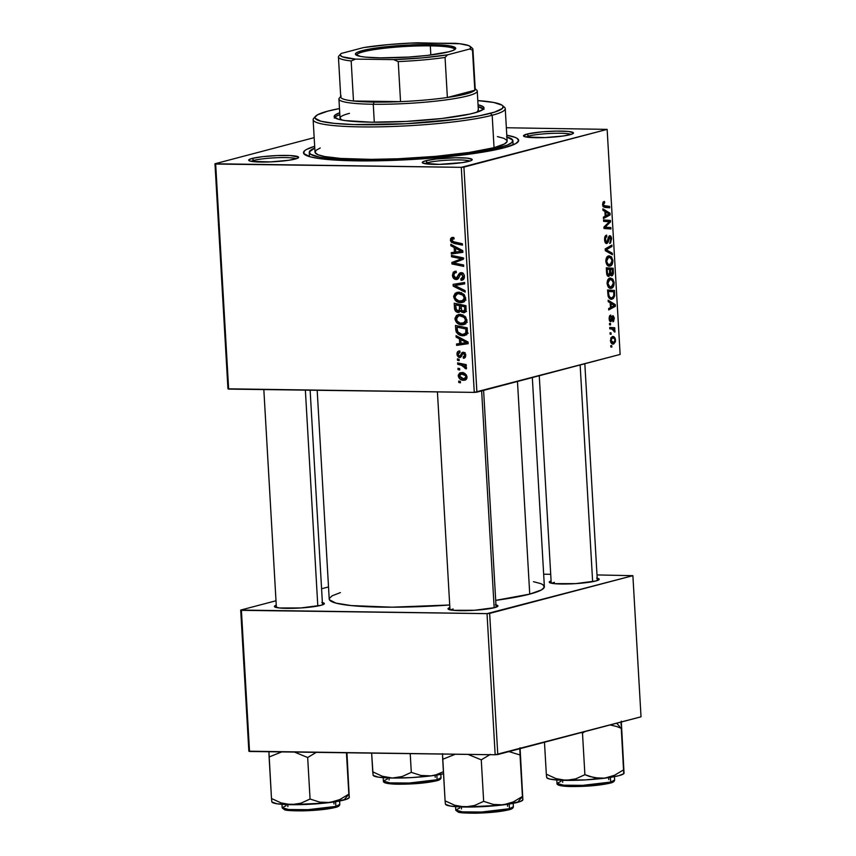 <?xml version="1.0" encoding="UTF-8"?>
<svg xmlns="http://www.w3.org/2000/svg" width="856" height="856" viewBox="0 0 856 856"><rect width="100%" height="100%" fill="white"/><g stroke="black" fill="none" stroke-linecap="round" stroke-linejoin="round"><path stroke-width="1.28" d="M528.676 136.051A23.091 2.771 -3.3 0 0 526.055 137.003A23.091 2.771 176.7 0 1 528.676 136.051L528.751 137.377L528.676 136.051A23.091 2.771 176.7 0 1 552.045 133.376A23.091 2.771 176.7 0 1 571.048 134.413A23.091 2.771 -3.3 0 0 552.045 133.376A23.091 2.771 -3.3 0 0 528.676 136.051L526.9 134.114L528.676 136.051M570.053 134.692A25.017 3.007 176.7 0 1 543.517 137.634A25.017 3.007 176.7 0 1 523.712 136.2A25.017 3.007 176.7 0 1 526.9 134.114L523.551 136.008L526.033 137.003L545.111 137.581L563.601 135.944L572.097 134.05L573.402 132.808L568.363 131.46L556.603 131.096L542.115 131.856L526.9 134.114A25.017 3.007 176.7 0 1 556.357 131.107A25.017 3.007 176.7 0 1 573.295 133.343A25.017 3.007 176.7 0 1 570.053 134.692M427.444 162.704A23.091 2.771 -3.3 0 0 424.822 163.667A23.091 2.771 176.7 0 1 427.444 162.704L427.519 164.031L427.444 162.704A23.091 2.771 176.7 0 1 450.812 160.029A23.091 2.771 176.7 0 1 469.816 161.067A23.091 2.771 -3.3 0 0 450.812 160.029A23.091 2.771 -3.3 0 0 427.444 162.704L425.667 160.778L427.444 162.704M468.82 161.356A25.017 3.007 176.7 0 1 442.285 164.299A25.017 3.007 176.7 0 1 422.479 162.854A25.017 3.007 176.7 0 1 425.667 160.778L422.5 162.062L423.089 163.207L439.117 164.373L462.368 162.597L470.864 160.703L472.17 159.462L467.13 158.114L455.381 157.761L436.293 158.981L425.667 160.778A25.017 3.007 176.7 0 1 455.125 157.761A25.017 3.007 176.7 0 1 472.063 159.997A25.017 3.007 176.7 0 1 468.82 161.356M253.847 160.382A23.091 2.771 -3.3 0 0 251.225 161.335A23.091 2.771 176.7 0 1 253.847 160.382L253.922 161.709L253.847 160.382A23.091 2.771 176.7 0 1 277.216 157.707A23.091 2.771 176.7 0 1 296.219 158.745A23.091 2.771 -3.3 0 0 277.216 157.707A23.091 2.771 -3.3 0 0 253.847 160.382L252.081 158.446L253.847 160.382M295.224 159.034A25.017 3.007 176.7 0 1 268.688 161.966A25.017 3.007 176.7 0 1 248.882 160.532A25.017 3.007 176.7 0 1 252.081 158.446L248.903 159.74L248.721 160.34L251.204 161.335L270.282 161.912L288.772 160.275L297.267 158.381L298.584 157.14L290.195 155.546L277.023 155.567L262.706 156.659L252.081 158.446A25.017 3.007 176.7 0 1 281.538 155.439A25.017 3.007 176.7 0 1 298.466 157.675A25.017 3.007 176.7 0 1 295.224 159.034M322.37 602.549A25.017 3.007 176.7 0 1 324.199 603.972A25.017 3.007 176.7 0 1 320.957 605.32A25.017 3.007 176.7 0 1 294.421 608.263A25.017 3.007 176.7 0 1 274.615 606.829A25.017 3.007 176.7 0 1 276.263 605.213L274.455 606.637L279.505 607.985L300.905 607.953L320.957 605.32L324.135 604.036L323.536 602.892L321.835 602.442M597.199 578.217A25.017 3.007 176.7 0 1 599.029 579.64A25.017 3.007 176.7 0 1 595.787 580.989A25.017 3.007 176.7 0 1 569.251 583.931A25.017 3.007 176.7 0 1 549.445 582.497A25.017 3.007 176.7 0 1 551.093 580.882L549.285 582.305L554.335 583.653L575.735 583.621L595.787 580.989L599.136 579.105L596.653 578.11M453.177 609.001A23.091 2.771 -3.3 0 0 450.556 609.964A23.091 2.771 176.7 0 1 453.177 609.001M495.966 604.882A25.017 3.007 176.7 0 1 497.796 606.294A25.017 3.007 176.7 0 1 494.554 607.653A25.017 3.007 176.7 0 1 468.018 610.596A25.017 3.007 176.7 0 1 448.212 609.151A25.017 3.007 176.7 0 1 449.86 607.535L448.052 608.958L453.102 610.317L474.502 610.275L494.554 607.653L497.732 606.358L497.133 605.224L495.431 604.764M504.002 147.821A107.76 12.936 176.7 0 1 389.705 160.489A107.76 12.936 176.7 0 1 304.361 154.294A107.76 12.936 176.7 0 1 314.676 146.301L306.395 149.522L304.458 150.881L303.677 153.47L310.214 156.819L319.459 158.574L356.866 160.842L407.082 159.751L438.454 157.547L467.483 154.401L504.002 147.821L515.729 143.626L518.576 140.94L517.292 138.479L515.109 137.367L506.784 135.216A107.76 12.936 176.7 0 1 517.944 141.978A107.76 12.936 176.7 0 1 504.002 147.821M533.491 581.695L540.842 583.653L543.025 584.776L544.309 587.237L541.463 589.923L529.736 594.118A107.76 12.936 -3.3 0 1 495.71 600.366L529.736 594.118L517.473 381.466L529.736 594.118A107.76 12.936 -3.3 0 0 544.384 586.67L532.325 377.56M551.788 583.3A23.091 2.771 176.7 0 1 554.41 582.348M228.648 389.095L215.669 164.042L461.288 167.337L474.267 392.39L228.648 389.095L227.953 388.817L214.974 163.764L227.953 388.817L474.267 392.39L620.129 354.438L607.15 129.384L463.92 167.102L476.899 392.155L474.267 392.39L461.288 167.337L214.974 163.764L314.173 137.645L214.974 163.764L215.669 164.042L228.648 389.095M457.489 360.29L459.169 360.633L459.084 359.21L457.414 358.899L457.489 360.29L459.126 359.852L457.489 360.29L459.169 360.633L459.084 359.21L457.414 358.899L457.489 360.29M458.035 369.653L459.704 369.995L459.629 368.572L457.949 368.262L458.035 369.653L459.661 369.214L458.035 369.653L459.704 369.995L459.629 368.572L457.949 368.262L458.035 369.653M454.953 318.924L456.558 322.509L460.282 324.617L464.701 324.317L466.895 321.332L465.728 317.105L461.084 314.516L456.569 315.329L454.953 318.411L456.323 318.56L454.953 318.924C455.991 322.84 458.345 324.809 462.037 324.831L463.866 324.627L466.948 320.294L464.958 316.303L459.715 314.409L458.131 314.591L454.953 318.924M456.162 337.157L459.426 338.848L459.693 343.588L456.548 343.984L456.633 345.385L468.146 343.705L468.05 342.015L456.066 335.659L456.162 337.157L457.992 336.675L456.162 337.157L459.426 338.848L459.693 343.588L456.548 343.984L456.633 345.385L468.146 343.705L468.05 342.015L456.066 335.659L456.162 337.157M458.345 312.483L461.737 310.546L460.592 310.846L463.535 312.718L465.14 312.301L463.535 312.718L466.06 310.921L465.953 305.656L454.204 303.238L454.547 308.984L455.777 311.37L458.709 312.461L460.592 310.846L461.844 312.269L464.348 312.643L466.06 310.921L465.953 305.656L454.204 303.238L454.515 308.588L455.852 308.235L454.515 308.588C454.911 310.995 456.195 312.29 458.345 312.483L459.084 312.397M453.22 286.139L465.172 292.121L465.086 290.623L454.836 285.497L464.69 283.871L464.615 282.48L453.113 284.363L453.22 286.139L455.135 285.626L453.22 286.139L465.172 292.121L465.086 290.623L454.836 285.497L464.69 283.871L464.615 282.48L453.113 284.363L453.22 286.139M452.813 237.39L450.406 240.087L451.808 239.712L450.406 240.087L453.851 243.393L456.826 242.612L453.851 243.393L462.465 245.158L462.379 243.757L454.065 242.045L451.775 240.194L453.091 238.781L454.108 238.92L453.883 237.529L451.84 237.508L450.695 238.46L450.513 240.771L451.572 242.451L462.465 245.158L462.379 243.757L452.428 241.478L451.957 239.338L454.108 238.92L453.883 237.529L451.925 237.487M451.519 256.789L461.47 258.779L451.85 262.492L451.936 263.958L463.685 266.377L463.599 264.964L453.637 262.974L463.278 259.282L463.192 257.827L451.444 255.388L451.519 256.789L454.472 256.019L451.519 256.789L461.47 258.779L451.85 262.492L451.936 263.958L463.685 266.377L463.599 264.964L453.637 262.974L463.278 259.282L463.192 257.827L451.444 255.388L451.519 256.789M450.887 245.79L454.151 247.47L454.429 252.21L451.283 252.616L451.358 254.007L462.871 252.338L462.775 250.637L450.802 244.281L450.887 245.79L452.728 245.308L450.887 245.79L454.151 247.47L454.429 252.21L451.283 252.616L451.358 254.007L462.871 252.338L462.775 250.637L450.802 244.281L450.887 245.79M462.261 273.738L458.666 274.209L457.928 275.867L459.854 275.354L457.928 275.867L456.901 277.793L459.073 277.226L455.906 278.147L453.808 275.407L454.664 272.936L456.355 272.604L456.13 271.213L454.664 271.373L452.439 275.3L453.53 278.275L456.623 279.505L458.442 278.489L460.464 274.327L461.994 274.241L462.978 277.355L460.817 278.906L461.02 280.286L461.94 280.244L463.652 279.238L464.412 277.216L463.866 274.337L462.368 272.936L459.693 273.053L456.173 278.125L454.375 277.269L453.798 275.054L454.418 273.139L456.355 272.604L456.13 271.213L453.305 272.133L452.439 275.3L453.798 274.937L452.439 275.3C452.685 277.836 453.905 279.249 456.098 279.538L457.05 279.42M453.68 296.732L455.274 300.317L459.586 302.543L463.417 302.125L465.621 299.14L464.444 294.913L459.811 292.324L455.285 293.137L453.669 296.219L455.05 296.369L453.68 296.732C454.707 300.649 457.072 302.617 460.753 302.639L462.582 302.435L465.664 298.091L463.685 294.111L458.431 292.206L456.847 292.399L453.68 296.732M459.661 350.96C457.832 351.024 456.944 352.116 456.986 354.234L458.056 353.956L456.986 354.234L459.629 357.541L461.117 356.866L462.807 353.742L465.108 353.186L463.481 353.614L464.733 355.08L465.76 354.812L463.171 356.899L463.406 358.29L464.68 357.947L463.406 358.29L465.792 355.165L463.214 352.223L460.892 354.555L462.465 354.138L460.892 354.555L460.175 355.871L461.887 355.422L459.458 356.15L458.056 354.309L460.047 352.351L459.822 350.96L458.238 351.27L457.083 352.929L457.19 355.433L458.591 357.262L460.25 357.455L462.679 353.838L463.727 353.646L464.722 355.454L463.171 356.899L463.406 358.29L465.268 357.412L465.664 354.32L463.952 352.34L461.973 352.64L460.014 356L458.431 355.572L458.27 353.164L460.047 352.351L459.822 350.96L458.795 351.056M455.713 329.389L456.462 332.321L458.131 334.15L460.945 335.499L464.337 335.648L467.141 333.626L467.226 327.848L455.478 325.44L455.713 329.389L457.05 329.036L455.713 329.389L456.109 331.54C457.703 334.396 459.972 335.798 462.935 335.755L464.722 335.563L467.365 332.877L467.226 327.848L455.478 325.44L455.713 329.389M458.238 375.902L459.201 378.309L461.93 380.043L465.557 379.936L466.937 378.245L466.445 375.089L463.257 372.884L459.629 373.045L458.26 375.185L458.238 375.902L459.298 375.613L458.238 375.902C459.062 378.876 460.881 380.342 463.706 380.289L464.958 380.16L467.055 377.1C466.231 374.04 464.359 372.553 461.416 372.638L460.314 372.767L458.238 375.902M457.725 364.303L463.46 365.769L464.936 366.989L464.926 368.326L466.274 368.893L466.263 367.181L464.498 365.683L466.263 366.058L466.188 364.645L457.639 362.89L457.725 364.303L460.689 363.522L457.725 364.303L461.138 365.052L466.274 368.893L466.531 367.952L464.498 365.683L466.263 366.058L466.188 364.645L457.639 362.89L457.725 364.303M458.773 382.482L460.453 382.825L460.368 381.401L458.688 381.091L458.773 382.482L460.4 382.054L458.773 382.482L460.453 382.825L460.368 381.401L458.688 381.091L458.773 382.482M611.377 288.269L608.413 287.22L607.129 283.817L607.664 280.126L610.168 278.05L612.703 278.981L614.073 282.298L613.72 285.883L611.377 288.269C613.099 287.916 614.02 286.107 614.127 282.865L612.875 279.174L609.772 278.136C608.102 278.553 607.214 280.34 607.107 283.486C607.803 287.274 609.226 288.868 611.377 288.269L610.606 288.365M610.189 302.853L608.242 301.697L608.156 300.199L615.293 304.618L615.389 306.309L608.723 309.925L608.637 308.535L610.456 307.593L610.189 302.853L610.456 307.593L608.637 308.535L608.723 309.925L615.389 306.309L615.293 304.618L608.156 300.199L608.242 301.697L610.189 302.853M602.56 204.648L603.073 202.091L604.518 201.481L604.689 202.851L603.384 203.921L603.673 205.611L609.622 206.36L609.707 207.762L603.298 206.852L602.56 204.648L604.646 207.419L609.707 207.762L609.622 206.36L604.732 206.018L603.362 204.531L604.689 202.851L604.518 201.481L602.56 204.648M606.679 242.162L605.385 239.744L604.582 239.734L605.385 239.744L605.834 237.112L604.807 237.091L606.594 236.534L605.021 236.513L606.808 236.491L605.042 236.47L606.808 236.491L606.647 235.122C605.192 235.464 604.507 237.048 604.593 239.862C604.796 242.387 605.534 243.618 606.818 243.532L605.631 243.136L604.668 240.654L604.764 237.262L605.77 235.55L606.647 235.122L606.808 236.491L605.438 238.31L606.187 242.066L607.3 241.531L609.151 235.967L610.67 236.063L611.537 238.3L610.606 242.954L609.707 243.468L610.82 239.68L609.814 237.112L608.07 242.334L606.818 243.532L609.857 237.112L608.402 237.101L609.707 237.133L610.799 239.188L609.707 243.468L611.601 239.027C611.43 236.716 610.756 235.635 609.59 235.764L608.199 237.722L607.246 241.638L605.042 242.162L606.358 242.152M612.415 254.724L605.299 250.68L605.203 248.903L611.858 245.073L611.944 246.475L606.23 249.759L612.329 253.226L612.415 254.724L612.329 253.226L606.23 249.759L611.944 246.475L611.858 245.073L605.203 248.903L605.299 250.68L612.415 254.724M610.093 266.077L607.428 265.339L605.888 261.957L606.39 257.934L608.894 255.858L611.419 256.779L612.8 260.106L612.072 264.493L610.093 266.077C611.815 265.713 612.736 263.916 612.843 260.673L611.591 256.982L608.488 255.933C606.818 256.361 605.93 258.148 605.823 261.294C606.519 265.071 607.942 266.665 610.093 266.077L609.333 266.173M611.847 347.087L610.863 347.022L610.777 345.631L611.762 345.674L611.847 347.087L611.762 345.674L610.777 345.631L610.863 347.022L611.847 347.087M608.926 276.413L606.851 274.615L606.294 267.789L613.196 268.26L613.388 273.556L612.436 275.579L610.959 275.621L610.2 274.391L608.926 276.413L610.2 274.391L611.954 275.793L613.388 273.556L613.196 268.26L606.294 267.789L606.594 273.128C606.893 275.482 607.664 276.584 608.926 276.413L608.595 276.456M604.925 211.486L602.977 210.33L602.892 208.821L610.018 213.24L610.125 214.942L603.448 218.548L603.373 217.156L605.192 216.226L604.925 211.486L605.192 216.226L603.373 217.156L603.448 218.548L610.125 214.942L610.018 213.24L602.892 208.821L602.977 210.33L604.925 211.486M607.824 221.672L603.608 221.329L603.534 219.928L610.435 220.431L610.521 221.886L604.989 227.225L610.852 227.568L610.927 228.98L604.026 228.499L603.94 227.033L609.461 221.683L607.824 221.672L609.461 221.683L603.94 227.033L604.026 228.499L610.927 228.98L610.852 227.568L604.989 227.225L610.521 221.886L610.435 220.431L603.534 219.928L603.608 221.329L609.461 221.683M612.907 317.084L611.73 317.073L612.907 317.084L613.677 318.368L612.982 321.824L614.287 318.272L612.725 315.725L610.628 320.326L609.14 318.7L610.884 316.388L609.397 316.367L610.884 316.388L610.713 315.029L609.13 318.132L609.622 315.853L610.713 315.029L609.75 318.432L610.735 320.283L611.997 316.378L613.153 315.725L614.276 317.983L613.57 321.439L612.982 321.824L612.81 320.454L613.656 319.117L613.046 317.073L611.12 321.514L610.146 321.599L609.429 320.508L609.14 318.807L610.756 321.695L611.612 320.765L613.014 317.073L611.74 317.052M608.081 296.026L607.567 289.981L614.48 290.452L614.629 295.909L613.367 298.519L610.424 299.065L608.081 296.026C609.076 298.648 610.435 299.686 612.158 299.151L614.672 295.502L614.48 290.452L607.567 289.981L608.081 296.026M613.688 343.984L611.633 343.513L610.81 342.314L610.852 337.81L613.238 336.59L615.154 338.281L615.475 341.662L613.688 343.984L615.56 340.207C615.004 337.253 613.88 336.066 612.168 336.643L610.392 340.463C610.938 343.331 612.04 344.508 613.688 343.984L613.035 344.069M611.109 334.257L610.114 334.193L610.039 332.802L611.024 332.834L611.109 334.257L611.024 332.834L610.039 332.802L610.114 334.193L611.109 334.257M611.826 329.025L609.814 328.843L609.729 327.441L614.747 327.773L614.833 329.185L613.795 329.1L614.854 330.33L614.908 332.053L614.105 331.7L613.677 329.731L611.826 329.025L614.908 332.053L613.795 329.1L614.833 329.185L614.747 327.773L609.729 327.441L609.814 328.843L611.826 329.025M610.563 324.895L609.579 324.831L609.504 323.44L610.488 323.472L610.563 324.895L610.488 323.472L609.504 323.44L609.579 324.831L610.563 324.895M506.356 127.758L607.15 129.384L461.288 167.337L463.92 167.102L476.899 392.155L620.129 354.438L607.15 129.384L506.356 127.758M249.535 751.472L241.403 610.339L487.021 613.634L495.164 754.767L249.535 751.472L248.85 751.193L240.707 610.061L248.85 751.193L495.164 754.767L641.026 716.814L632.884 575.681L489.653 613.399L497.785 754.532L495.164 754.767L487.021 613.634L240.707 610.061L276.007 600.762L240.707 610.061L241.403 610.339L249.535 751.472M543.667 574.216L550.708 574.312L543.667 574.216M597.007 574.932L632.884 575.681L487.021 613.634L489.653 613.399L497.785 754.532L641.026 716.814L632.884 575.681L597.007 574.932M328.511 586.938L321.578 588.768L328.511 586.938M340.41 592.587L332.128 595.819L329.282 598.494L329.41 599.767L335.948 603.116L351.163 605.577L391.973 607.193L449.71 604.999A107.76 12.936 -3.3 0 1 329.218 599.072L317.18 390.283M610.777 345.653L611.762 345.674L610.777 345.653M606.316 268.153L613.196 268.26L606.562 268.163L606.615 269.233L606.316 268.153M612.586 271.662L613.388 271.673L612.586 271.662M612.564 273.546L613.388 273.556L612.564 273.546M611.28 275.782L611.954 275.793L611.28 275.782M609.525 274.38L610.2 274.391L609.525 274.38M611.847 274.412L612.618 273.214L612.468 269.608L610.317 269.458L612.468 269.608L611.847 274.412L609.654 273.888L610.852 273.899L610.446 271.716L609.643 271.705L610.446 271.716L610.317 269.458L609.515 269.447L610.317 269.458L610.756 273.685L611.847 274.412L610.852 273.899M608.862 275.022L609.654 273.909L609.515 269.405L607.182 269.244L609.515 269.405L609.675 272.347L608.659 275.054L607.439 273.203L606.604 273.192L607.439 273.203L607.332 271.844L606.519 271.834L607.332 271.844L607.182 269.244L606.369 269.233L607.182 269.244L607.546 273.685L608.67 275.054L607 275.033M609.386 255.816L608.488 255.933M607.032 256.918L611.591 256.982L607.032 256.918M612.04 260.663L612.843 260.673L612.04 260.663M608.541 257.335L607.032 258.779L606.626 261.187L605.823 261.176L606.626 261.187L607.974 264.194L610.831 264.311L612.051 260.834L610.542 257.624L608.541 257.335L611.141 258.202L612.051 260.834L610.093 264.675C608.402 265.2 607.246 264.033 606.626 261.187L608.541 257.335L606.744 257.314L609.301 257.228L606.818 257.196M610.093 264.675L606.893 264.718M609.483 246.442L611.944 246.475L609.483 246.442M605.395 248.796L607.974 248.829L605.395 248.796M605.245 249.749L606.23 249.759L605.245 249.749M605.288 250.487L607.674 250.519L605.288 250.487M609.729 253.194L612.329 253.226L609.729 253.194M610.788 239.017L611.601 239.027L610.788 239.017M609.707 237.133L608.391 237.123M608.177 237.808L609.13 237.818L608.177 237.808M607.621 240.386L608.562 240.397L607.621 240.386M604.518 201.481L603.897 201.524M604.09 202.883L604.689 202.851M602.56 204.52L603.362 204.531L602.56 204.52M602.806 205.996L604.732 206.018L602.806 205.996M602.913 206.264L609.622 206.36L602.913 206.264M607.642 213.208L610.018 213.24L607.642 213.208M607.621 214.899L610.125 214.942L607.621 214.899M605.759 212.031L609.322 214.096L605.171 215.808L605.973 215.819L605.759 212.031L604.946 212.021L605.759 212.031L605.973 215.819L609.322 214.096L605.759 212.031M603.555 220.324L610.435 220.431L603.801 220.334L603.855 221.351L603.555 220.324M609.215 221.875L610.521 221.886L609.215 221.875M606.572 224.358L608.07 224.379L606.572 224.358M604.817 226.144L606.283 226.166L604.817 226.144M606.797 227.257L604.989 227.225M603.962 227.461L610.852 227.568L604.208 227.482L604.272 228.52L603.962 227.461M611.666 317.319L612.522 317.33L611.666 317.319M611.409 318.582L612.147 318.593L611.409 318.582M609.515 320.743L611.612 320.765L609.515 320.743M612.917 304.586L615.293 304.618L612.917 304.586M612.896 306.277L615.389 306.309L610.435 307.186L611.238 307.197L611.024 303.409L614.587 305.464L612.917 306.266L614.587 305.464L610.221 303.399L611.024 303.409L611.238 307.197L612.917 306.266M607.589 290.345L614.48 290.452L607.835 290.366L607.899 291.425L607.589 290.345M613.859 293.769L614.662 293.779L613.859 293.769M613.859 295.491L614.672 295.502L613.859 295.491M610.606 299.129L612.158 299.151L610.606 299.129M611.355 299.258L612.158 299.151M612.126 297.76L613.752 296.09L613.752 291.8L608.456 291.436L608.562 293.223L607.76 293.212L608.562 293.223L609.172 296.347L610.563 297.663L612.126 297.76C610.135 298.359 608.948 296.85 608.562 293.223L608.456 291.436L607.653 291.425L613.752 291.8L613.848 295.598L612.126 297.76L608.873 297.813M610.67 278.018L609.772 278.136M608.316 279.11L612.875 279.174L608.316 279.11M613.313 282.855L614.127 282.865L613.313 282.855M609.814 279.527L608.445 280.704L607.899 283.379L607.097 283.368L607.899 283.379L609.761 286.707L612.115 286.503L613.335 283.026L611.815 279.816L609.814 279.527L612.415 280.404L613.335 283.026L611.366 286.867C609.686 287.391 608.53 286.225 607.899 283.379L609.814 279.527L608.017 279.505L610.585 279.42L608.102 279.388M611.366 286.867L608.177 286.91M612.885 336.558L612.168 336.643M614.929 340.196L615.56 340.207L614.929 340.196M612.318 338.013L610.382 340.303L611.89 342.186L613.602 342.603L614.79 341.458L614.811 339.575L613.88 338.248L612.318 338.013C613.559 337.553 614.426 338.313 614.94 340.314L613.602 342.603L611.013 340.314L612.318 338.013L610.767 337.992L612.853 337.938L610.799 337.917M613.602 342.603L610.959 342.635M610.039 332.824L611.024 332.834L610.039 332.824M609.75 327.709L614.747 327.773L609.75 327.709M612.243 329.079L613.795 329.1L612.243 329.079M614.223 331.047L615.025 331.058L614.223 331.047M609.504 323.461L610.488 323.472L609.504 323.461M454.9 263.177L451.936 263.958L454.9 263.177M463.781 258.245L455.724 261.476L455.777 262.332L455.724 261.476L451.85 262.492L463.224 258.437M463.224 258.319L461.47 258.779L463.224 258.319M461.716 257.517L458.698 258.309L461.716 257.517M462.85 251.878L451.358 254.007L455.232 252.991L455.178 252.006L455.232 252.991L462.85 251.878M455.767 251.857L454.429 252.21L455.767 251.857M455.927 246.999L454.151 247.47L455.927 246.999M455.553 248.251L459.105 250.134L460.924 249.663L459.105 250.134L461.545 251.279L462.796 250.947L455.777 252.028L455.553 248.251L457.372 247.769L455.553 248.251L461.545 251.279L455.777 252.028L455.553 248.251M454.033 238.46L453.091 238.781M454.664 272.936L455.981 272.593M456.901 277.793L455.906 278.147M456.098 279.538L457.821 279.077L456.098 279.538L459.19 276.937L460.26 274.562L463.257 273.535L461.266 274.059L463.053 276.381L464.38 276.039L463.053 276.381L460.817 278.906L461.02 280.286L463.085 279.752L461.277 280.308C463.374 280.147 464.423 278.863 464.412 276.445C464.22 274.134 463.117 272.871 461.117 272.668L460.378 272.754M461.117 272.668L458.666 274.209L462.625 273.053M461.277 280.308L462.122 280.201M464.241 278.157L461.084 278.917M460.26 274.562L461.266 274.059M462.754 272.85L462.229 273.824M457.072 284.898L457.008 283.721L457.072 284.898M464.669 283.539L454.836 285.497L464.669 283.539M457.939 293.555L459.009 292.238M463.995 301.783L460.753 302.639L463.995 301.783M464.23 301.601L461.973 301.13M459.158 292.121L457.853 293.736M461.737 301.045L464.626 301.622M461.063 292.731L461.694 292.613M458.463 293.597L462.85 295.192L464.348 294.796L462.85 295.192L464.305 298.027L465.621 297.685L464.305 298.027L462.08 301.109L460.806 301.248C457.917 301.301 455.991 299.825 455.039 296.85L457.275 293.736L461.534 292.784L458.463 293.597L461.855 294.443L463.396 295.769L464.305 298.402L463.235 300.531L458.966 300.98L455.756 298.808L455.06 297.107L455.435 295.127L458.463 293.597M461.266 292.688L457.275 293.736M463.535 312.718L464.412 312.633M465.91 311.359L465.257 310.921M459.64 310.354L460.86 311.167M464.99 310.653L466.541 311.595M460.999 306.031L465.996 306.427L464.658 306.78L464.797 309.155L466.135 308.802L464.797 309.155L463.406 311.338L461.737 310.546L460.999 306.031L463.963 305.25L460.999 306.031L464.658 306.78L464.765 310.364L464.091 311.21L461.651 310.428L460.999 306.031M466.103 310.696L463.406 311.338M455.66 304.929L459.619 305.742L462.582 304.961L459.619 305.742L459.79 308.684L461.127 308.331L459.79 308.684L458.302 311.092L455.948 308.898L455.66 304.929L458.623 304.148L455.66 304.929L459.619 305.742L459.223 310.867L457.842 311.038L456.376 310L455.66 304.929M461.577 310.311L458.302 311.092M460.025 352.223L459.223 352.437L460.047 352.351M460.175 355.871L459.458 356.15M463.214 352.223L462.668 352.276M463.406 358.29L464.113 358.193M465.728 356.289L463.171 356.899M462.807 353.742L463.481 353.614M459.629 357.541L460.175 357.476M464.765 353.539L465.129 352.683M468.114 343.256L456.633 345.385L460.507 344.369L460.442 343.384L460.507 344.369L468.114 343.256M461.031 343.235L459.693 343.588L461.031 343.235M461.191 338.377L459.426 338.848L461.191 338.377M460.828 339.618L464.38 341.512L466.199 341.03L464.38 341.512L466.809 342.657L468.061 342.325L461.042 343.406L460.828 339.618L462.636 339.147L460.828 339.618L466.809 342.657L461.042 343.406L460.828 339.618M466.103 334.921L462.935 335.755L466.103 334.921M466.349 334.717L464.123 334.268M457.436 331.186L456.109 331.54L457.436 331.186M463.845 334.161L466.809 334.739M456.933 327.12L465.942 328.971L467.269 328.618L465.942 328.971L466.049 330.994L467.387 330.641L466.049 330.994L465.964 332.738L467.43 332.353L462.925 334.375C459.512 334.407 457.553 332.588 457.04 328.907L456.933 327.12L459.897 326.339L456.933 327.12L465.942 328.971L465.653 333.359L464.284 334.236L461.737 334.268L457.767 331.871L456.933 327.12M459.212 315.757L460.282 314.43M465.268 323.975L462.037 324.831L465.268 323.975M465.504 323.793L463.246 323.333M460.432 314.312L459.137 315.928M463.01 323.236L465.91 323.814M462.347 314.933L462.968 314.805M459.736 315.789L464.134 317.383L465.632 316.988L464.134 317.383L465.578 320.23L466.905 319.877L465.578 320.23L463.364 323.3L462.09 323.45C459.19 323.493 457.275 322.017 456.323 319.042L458.549 315.928L462.818 314.976L459.736 315.789L462.037 316.153L464.68 317.961L465.589 320.593L464.519 322.723L460.25 323.172L457.029 321.011L456.558 317.63L457.885 316.185L459.736 315.789M462.55 314.88L458.549 315.928M462.219 373.719L462.679 372.756M465.932 379.711L463.706 380.289L465.932 379.711M466.477 379.176L464.969 378.716M463 372.403L462.133 374.168M465.247 378.834L465.803 379.015M461.63 374.029C463.749 373.922 465.204 374.928 465.996 377.025L463.631 378.908L459.298 375.923L461.63 374.029L464.369 373.312L461.63 374.029L465.429 375.613L465.996 377.271L465.225 378.545L462.304 378.716L459.49 376.661L460.047 374.393L464.508 373.12M466.959 378.192L463.631 378.908M466.22 365.223L464.498 365.683L466.22 365.223M466.52 367.898L464.926 368.326L466.52 367.898M466.338 367.32L465.15 367.631L466.338 367.32M464.209 364.239L461.138 365.052L464.209 364.239M334.322 118.075L336.301 116.202L339.832 114.683A75.05 9.009 -3.3 0 0 334.643 117.497M473.807 113.11A75.05 9.009 176.7 0 1 389.79 122.055A75.05 9.009 176.7 0 1 334.161 116.566A75.05 9.009 176.7 0 1 339.725 112.767L334.846 115.25L334.3 117.047L338.848 119.38L345.289 120.6L371.344 122.183L406.311 121.413L441.931 118.492L469.794 114.083L477.199 112.136L483.33 109.236L483.875 107.439L483.062 106.604L478.044 104.796A75.05 9.009 176.7 0 1 484.015 107.92A75.05 9.009 176.7 0 1 473.807 113.11M497.4 136.596L503.959 138.351L506.945 140.416L507.062 141.55L504.516 143.936L494.04 147.681L492.179 115.26A96.214 11.545 -3.3 0 0 504.462 107.257L502.451 105.491A94.288 11.321 176.7 0 1 490.402 113.334L492.179 115.26L494.04 147.681A96.214 11.545 -3.3 0 0 507.127 141.037L505.254 108.616A96.214 11.545 176.7 0 1 492.179 115.26A96.214 11.545 176.7 0 1 384.451 126.731A96.214 11.545 176.7 0 1 313.135 119.69A96.214 11.545 176.7 0 1 314.987 117.24M315.564 116.266L313.767 118.256A96.214 11.545 -3.3 0 0 378.876 126.849A96.214 11.545 -3.3 0 0 492.179 115.26L490.402 113.334A94.288 11.321 176.7 0 1 379.369 124.687A94.288 11.321 176.7 0 1 315.564 116.266A94.288 11.321 176.7 0 1 327.762 111.152A94.288 11.321 176.7 0 1 339.479 108.562L327.762 111.152L317.501 114.822L315.008 117.165L315.126 118.278L320.84 121.21L334.15 123.36L353.924 124.569L405.594 123.767L458.452 119.091L479.595 115.753L494.661 112.104L502.365 108.466L503.05 106.208L502.033 105.16L493.698 102.463L477.809 100.591A94.288 11.321 176.7 0 1 502.451 105.491M503.125 106.39A96.214 11.545 176.7 0 1 505.254 108.616M506.891 136.981A101.992 12.241 176.7 0 1 512.883 140.705A101.992 12.241 176.7 0 1 499.027 147.756L499.102 149.019L499.027 147.756A101.992 12.241 176.7 0 1 384.836 159.911A101.992 12.241 176.7 0 1 309.241 152.443A101.992 12.241 176.7 0 1 314.773 148.056L309.316 151.897L310.535 154.23L319.545 157.151L330.02 158.606L368.636 160.136L407.296 159.045L455.702 155.054L493.57 149.072L507.341 145.092L511.952 142.492L512.701 140.052L506.517 136.874M340.078 117.764L340.913 119.348L342.593 120.182A69.272 8.314 176.7 0 1 340.035 118.139A69.272 8.314 176.7 0 1 349.451 113.345M475.219 89.259A69.272 8.314 176.7 0 1 477.252 91.089L478.354 110.167A69.272 8.314 176.7 0 1 476.043 112.489L477.723 111.376L478.226 109.718M313.135 119.69L315.008 152.111A96.214 11.545 -3.3 0 0 386.324 159.163A96.214 11.545 -3.3 0 0 494.04 147.681L469.206 152.475L435.522 156.37L398.115 158.777L371.044 159.366L340.667 158.446L324.724 156.552L318.175 154.797L315.19 152.732L315.885 150.421L320.24 147.97M483.982 109.354L478.162 106.7A75.05 9.009 -3.3 0 1 483.64 108.905M384.633 781.977L390.154 783.807L408.526 784.053L436.175 780.865A1.156 0.984 -104.8 0 0 437.106 779.73L409.211 783.026L390.015 782.876L383.392 781.057A28.869 3.467 -3.3 0 0 404.781 783.176A28.869 3.467 -3.3 0 0 437.106 779.73L436.828 775.044L437.106 779.73A28.869 3.467 -3.3 0 0 441.022 777.74L437.106 779.73A1.156 0.984 75.2 0 1 436.175 780.865L419.322 783.368L393.942 784.085M371.643 753.109L373.12 775.365L378.266 777.13L392.358 778.04L382.322 776.253L372.724 771.845L371.643 753.109M410.217 753.622L411.297 772.369L402.181 776.52L392.358 778.04L411.661 777.58L431.017 775.868L420.97 775.472L411.297 772.369L410.217 753.622M443.408 771.705L436.089 774.787L431.017 775.868L443.526 773.781A38.734 4.644 -3.3 0 1 431.017 775.868L420.97 775.472L411.297 772.369L402.181 776.52L392.358 778.04A38.734 4.644 -3.3 0 0 431.017 775.868L436.089 774.787L443.408 771.705M439.684 779.431L438.433 780.137M390.25 783.807L384.654 782.32M383.199 777.676L383.392 781.057L387.308 779.067M373.13 775.375L373.484 775.686A38.734 4.644 -3.3 0 0 392.358 778.04L382.322 776.253L372.724 771.845L373.163 775.097M580.143 364.966L592.641 581.684L580.143 364.966M621.06 722.721L621.146 725.267L621.06 722.721M621.263 728.296L623.66 769.822L614.533 775.269L604.614 778.19L594.567 777.794L584.894 774.691L575.767 778.853L565.955 780.372L555.918 778.575L546.321 774.177L546.716 777.687L549.638 779.035L557.973 780.083L585.258 779.912L608.83 777.623L618.835 775.686L623.746 773.696L621.263 728.296L616.62 723.234L621.263 728.296L616.491 726.477L621.263 728.296M558.23 784.299L563.751 786.129L582.123 786.386L609.772 783.187A1.156 0.984 -104.8 0 0 610.692 782.063L582.808 785.348L563.612 785.198L556.988 783.39A28.869 3.467 -3.3 0 0 578.378 785.498A28.869 3.467 -3.3 0 0 610.692 782.063L610.424 777.376L610.692 782.063A28.869 3.467 -3.3 0 0 614.619 780.062L610.692 782.063A1.156 0.984 75.2 0 1 609.772 783.187L592.908 785.69L567.539 786.407M544.48 742.238L546.321 774.177L544.48 742.238M581.352 732.533L582.497 733.164L584.894 774.691L582.497 733.164L584.68 731.655L582.497 733.164L581.352 732.533M610.157 724.946L616.491 726.477L610.157 724.946M621.296 721.159L624.045 773.332L621.296 721.159M613.281 781.763L612.029 782.47M563.847 786.14L558.251 784.642M556.785 779.998L556.988 783.39L560.905 781.389M623.949 772.797L623.66 769.822L614.533 775.269L604.614 778.19A38.734 4.644 -3.3 0 0 623.842 773.589L624.067 773.343M589.656 776.51L584.894 774.691L575.767 778.853L565.955 780.372A38.734 4.644 -3.3 0 0 604.614 778.19L599.575 778.404L589.656 776.51M546.716 777.697L547.08 778.018A38.734 4.644 -3.3 0 0 565.955 780.372L555.918 778.575L546.321 774.177L546.759 777.419M317.811 606.016L305.367 390.122L317.811 606.016M334.856 801.451L329.785 802.521A38.734 4.644 -3.3 0 0 344.005 800.018L348.831 794.154L339.704 799.6L329.785 802.521L319.737 802.125L310.065 799.023L307.668 757.496L316.795 752.05L307.668 757.496L310.065 799.023L300.948 803.185L296.112 804.34L286.054 804.201L281.089 802.907L271.491 798.509L271.887 802.019L277.034 803.795L291.126 804.704L325.248 803.056L346.263 799.343L349.216 797.664L348.831 794.154L339.704 799.6L334.856 801.451M283.4 808.631L288.921 810.461L307.293 810.718L334.942 807.518A1.156 0.984 -104.8 0 0 335.873 806.395L307.978 809.68L288.782 809.53L282.159 807.722L286.086 805.721M281.966 804.33L282.159 807.722A28.869 3.467 -3.3 0 0 303.548 809.83A28.869 3.467 -3.3 0 0 335.873 806.395L335.595 801.708L335.873 806.395A28.869 3.467 -3.3 0 0 339.789 804.394L335.873 806.395A1.156 0.984 75.2 0 1 334.942 807.518M346.445 752.777L348.831 794.154L346.445 752.777M349.216 797.664L346.948 752.777L349.269 797.396L348.831 794.154L344.005 800.018A38.734 4.644 -3.3 0 0 349.013 797.92L349.237 797.674M268.902 751.386L271.491 798.509L269.105 756.982L281.72 751.91L269.105 756.982L268.902 751.386M294.443 752.071L307.668 757.496L294.443 752.071M331.764 808.235L312.729 810.429L292.709 810.739M289.018 810.472L283.432 808.973M338.452 806.095L337.2 806.801M271.93 801.751L272.251 802.35A38.734 4.644 -3.3 0 0 291.126 804.704A38.734 4.644 -3.3 0 0 329.785 802.521L319.737 802.125L310.065 799.023L300.948 803.185L291.126 804.704L281.089 802.907L271.491 798.509L271.791 801.473M494.158 607.749L481.65 390.903L494.158 607.749M508.453 803.773L503.382 804.854A38.734 4.644 -3.3 0 0 517.602 802.35L522.428 796.476L513.3 801.922L503.382 804.854L493.334 804.447L483.661 801.355L481.265 759.828L490.392 754.382L481.265 759.828L483.661 801.355L474.534 805.507L469.709 806.662L459.651 806.523L454.686 805.239L445.088 800.831L445.484 804.351L450.63 806.117L464.722 807.026L498.834 805.378L519.86 801.676L522.813 799.996L522.428 796.476L513.3 801.922L508.453 803.773M456.997 810.964L462.518 812.783L480.89 813.04L508.539 809.851A1.156 0.984 -104.8 0 0 509.459 808.717L481.575 812.012L462.379 811.863L455.756 810.043L459.672 808.053M455.553 806.662L455.756 810.043A28.869 3.467 -3.3 0 0 477.145 812.162A28.869 3.467 -3.3 0 0 509.459 808.717L509.192 804.03L509.459 808.717A28.869 3.467 -3.3 0 0 513.386 806.727L509.459 808.717A1.156 0.984 75.2 0 1 508.539 809.851M508.924 751.6L520.031 754.949L522.428 796.476L519.806 748.733L520.031 754.949L508.924 751.6M522.802 799.964L520.063 747.812L522.866 799.729L522.428 796.476L517.602 802.35A38.734 4.644 -3.3 0 0 522.609 800.253L522.834 800.007M442.499 753.708L445.088 800.831L442.702 759.304L455.317 754.232L442.702 759.304L442.499 753.708M468.039 754.404L481.265 759.828L468.039 754.404M505.361 810.557L486.326 812.761L466.306 813.072M462.615 812.793L457.018 811.306M512.048 808.417L510.797 809.123M445.527 804.073L445.848 804.672A38.734 4.644 -3.3 0 0 464.722 807.026A38.734 4.644 -3.3 0 0 503.382 804.854L493.334 804.447L483.661 801.355L474.534 805.507L464.722 807.026L454.686 805.239L445.088 800.831L445.388 803.795M430.311 45.86A49.07 5.885 -3.3 0 0 380.556 48.717A49.07 5.885 -3.3 0 0 356.663 55.33A49.07 5.885 176.7 0 1 356.642 55.18A49.07 5.885 176.7 0 1 381.08 48.642A49.07 5.885 176.7 0 1 430.311 45.86L430.836 54.987L430.311 45.86A49.07 5.885 176.7 0 1 454.622 49.53A49.07 5.885 176.7 0 1 454.611 49.68A49.07 5.885 -3.3 0 0 430.311 45.86L430.825 44.555L430.311 45.86M380.31 57.866A50.226 6.024 176.7 0 1 355.839 54.805A50.226 6.024 176.7 0 1 377.86 47.754A50.226 6.024 176.7 0 1 430.825 44.555L450.63 45.999L455.617 48L455.253 49.199L452.974 50.483L448.886 51.788L427.551 55.394L408.633 57.063L380.31 57.866L365.651 57.138L360.494 56.421L355.518 54.42L355.882 53.222L358.15 51.938L375.217 48.129L402.502 45.357L430.825 44.555A50.226 6.024 176.7 0 1 455.381 49.07A50.226 6.024 176.7 0 1 380.31 57.866M474.706 88.371A67.357 8.089 176.7 0 1 474.812 90.265A67.357 8.089 176.7 0 1 447.367 97.498A67.357 8.089 176.7 0 1 400.544 101.639A67.357 8.089 176.7 0 1 374.115 102.089L373.259 104.25A69.272 8.314 -3.3 0 0 446.318 99.852A69.272 8.314 -3.3 0 0 476.696 90.115L474.673 88.35M477.252 91.089A69.272 8.314 176.7 0 1 442.755 100.312A69.272 8.314 176.7 0 1 373.259 104.25L374.286 122.215L373.259 104.25A69.272 8.314 176.7 0 1 338.933 99.061A69.272 8.314 176.7 0 1 340.742 97.017M341.18 96.043L339.383 98.033A69.272 8.314 -3.3 0 0 373.259 104.25L374.115 102.089A67.357 8.089 176.7 0 1 353.485 101.008L351.174 60.958L355.529 59.107L393.664 59.62L398.233 61.589L400.544 101.639L353.485 101.008L374.115 102.089L400.544 101.639L353.485 101.008A67.357 8.089 176.7 0 1 341.159 96.075M474.812 90.265L447.367 97.498L466.071 93.946L474.812 90.265L447.367 97.498L445.067 57.448L447.549 54.848L469.794 48.995L472.501 50.215L474.812 90.265A67.357 8.089 -3.3 0 0 475.23 89.292L472.919 49.241A67.357 8.089 176.7 0 1 472.501 50.215L474.812 90.265M470.351 46.524A65.431 7.854 176.7 0 1 469.794 48.995L472.501 50.215A67.357 8.089 -3.3 0 0 472.362 48.289L470.351 46.524A65.431 7.854 176.7 0 0 455.606 43.314L410.334 43.1L388.934 44.544L363.575 47.572L341.341 53.425L340.421 54.335L340.292 55.212L342.4 56.806L355.529 59.107L393.664 59.62L422.201 57.876L447.549 54.848L469.794 48.995L470.843 47.208L468.735 45.614L459.918 43.763L417.471 42.8A65.431 7.854 176.7 0 0 363.575 47.572L341.341 53.425A65.431 7.854 176.7 0 0 340.667 54.003A65.431 7.854 176.7 0 0 355.529 59.107L351.174 60.958A67.357 8.089 176.7 0 1 338.441 56.999A67.357 8.089 176.7 0 1 338.848 56.025A67.357 8.089 -3.3 0 0 351.174 60.958L353.485 101.008A67.357 8.089 -3.3 0 1 340.742 97.049L338.441 56.999M470.886 47.433A67.357 8.089 176.7 0 1 472.919 49.241M400.544 101.639A67.357 8.089 -3.3 0 0 447.367 97.498L445.067 57.448A67.357 8.089 176.7 0 1 398.233 61.589L400.544 101.639M398.233 61.589A67.357 8.089 -3.3 0 0 445.067 57.448L447.549 54.848A65.431 7.854 176.7 0 1 393.664 59.62L398.233 61.589M340.667 54.003L338.848 56.025M611.633 274.444L610.21 274.423M456.344 278.093L458.998 277.398M460.892 274.102L463.203 273.492M462.08 301.109L465.953 300.092M459.726 356.117L461.823 355.572M463.021 353.667L465.054 353.121M464.327 334.225L468.2 333.198M463.364 323.3L467.226 322.284M513.129 144.878L512.883 140.716M309.487 156.616L309.241 152.443M440.829 774.348L441.022 777.74C440.883 779.195 439.342 780.223 436.4 780.833C425.914 783.154 412.817 784.278 397.12 784.203C382.867 783.85 383.274 781.71 383.392 781.057M435.212 777.312L435.105 775.311M389.106 779.966L388.999 777.976M584.83 363.736L597.327 580.529M608.702 777.644L608.809 779.634M539.259 375.731L551.221 583.182M562.585 780.298L562.702 782.288M614.426 776.67L614.619 780.062C614.48 781.517 612.939 782.555 609.996 783.165C599.5 785.487 586.413 786.611 570.717 786.536C556.464 786.183 556.871 784.032 556.988 783.39M263.83 389.566L276.392 607.514M287.766 804.629L287.873 806.63M310.129 390.186L322.509 604.86M333.872 801.976L333.99 803.966M282.159 807.722L284.588 809.765C285.679 810.472 291.65 810.846 302.51 810.867C316.26 810.504 327.153 809.38 335.167 807.497C338.109 806.887 339.65 805.849 339.789 804.394L339.597 801.002M461.47 808.952L461.363 806.951M449.989 609.847L437.427 391.898M507.576 806.298L507.469 804.298M496.095 607.182L483.597 390.39M455.756 810.043L458.185 812.087C459.276 812.804 465.247 813.168 476.107 813.189C489.857 812.836 500.749 811.713 508.764 809.819C511.706 809.209 513.247 808.182 513.386 806.727L513.193 803.335M340.121 119.69L338.933 99.061"/></g></svg>
